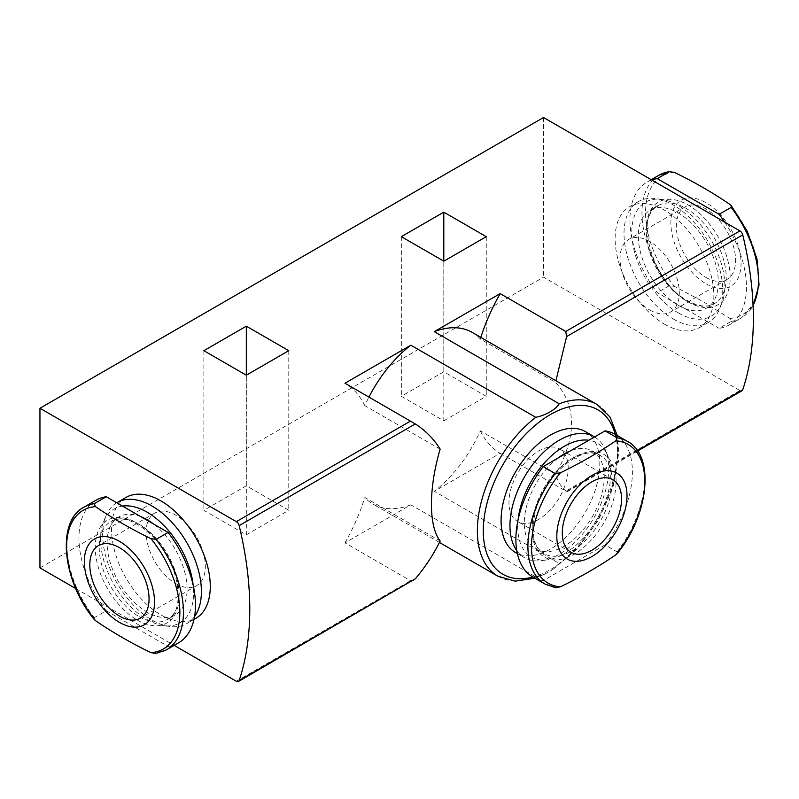 <?xml version="1.0" encoding="UTF-8"?>
<svg xmlns="http://www.w3.org/2000/svg" width="799" height="799" viewBox="0 0 799 799"><rect width="100%" height="100%" fill="white"/><g stroke="black" fill="none" stroke-linecap="round" stroke-linejoin="round"><path stroke-width="0.6" stroke-dasharray="4 3" d="M532.943 577.098A82.387 47.57 120 0 0 543.21 580.613L556.024 587.804M615.33 434.396A82.387 47.57 120 0 1 605.063 544.898L617.098 551.849L617.148 553.667M96.02 500.234A82.387 47.57 -120 0 0 106.287 610.746L94.252 617.687L94.202 619.505M659.025 175.191A82.387 47.57 -120 0 0 669.292 285.692L674.436 286.412L703.35 301.732L729.896 318.431L731.145 321.408L719.11 328.349A82.387 47.57 -120 0 0 729.377 324.833A82.387 47.57 -120 0 0 724.663 222.102M651.704 179.975A82.387 47.57 -120 0 0 646.99 182.132A82.387 47.57 -120 0 0 657.257 292.644L719.11 328.349M669.292 285.692L657.257 292.644M246.322 534.821L288.779 510.311L246.322 485.792L203.865 510.311L246.322 534.821L246.322 375.2L246.322 485.792M500.164 453.253L566.601 491.495C561.817 488.059 558.161 482.336 555.625 474.316L480.309 430.831A99.146 57.238 -60 0 1 434.296 491.285L500.164 453.253A139.645 80.619 120 0 1 480.309 430.831M413.473 580.414L410.536 580.703L344.978 542.851L410.846 504.818L535.759 576.938L544.159 574.401L549.692 571.435L552.808 569.557L559.2 563.395L434.296 491.285M75.735 588.543L174.172 645.382M39.95 567.889L543.53 277.143L739.924 390.531A4.185 2.417 -120 0 0 742.021 390.741M443.805 420.803L486.261 396.294L443.805 371.775L401.338 396.294L443.805 420.803L443.805 261.183L443.805 371.775M472.149 332.374A99.146 57.238 -60 0 1 480.309 338.986L555.625 382.471C576.818 406.292 576.818 436.903 555.625 474.316M440.159 449.138L364.833 405.652A99.146 57.238 -60 0 1 368.938 397.063M410.846 504.818A99.146 57.238 -60 0 1 373.003 504.099A99.146 57.238 -60 0 1 364.833 497.497L440.159 540.983M480.818 337.378A139.645 80.619 120 0 0 480.309 338.986M344.978 542.851A139.645 80.619 120 0 0 364.833 497.497M739.924 390.531L565.732 491.105L566.601 491.495L637.342 450.646M543.53 117.523L543.53 277.143M126.002 497.437A69.823 40.31 -120 0 0 115.296 553.387A69.823 40.31 -120 0 0 160.909 614.91A69.823 40.31 -120 0 0 195.815 618.376M664.488 324.174A69.823 40.31 -120 0 0 699.395 327.63A69.823 40.31 -120 0 0 699.395 247.011A69.823 40.31 -120 0 0 629.582 206.701A69.823 40.31 -120 0 0 618.875 262.651A69.823 40.31 -120 0 0 664.488 324.174M364.833 405.652A139.645 80.619 120 0 0 344.978 383.23M585.347 431.6A69.823 40.31 -60 0 1 599.809 463.56A69.823 40.31 -60 0 1 550.441 549.073A69.823 40.31 -60 0 1 515.535 552.528M116.764 502.771A69.823 40.31 -120 0 0 105.897 516.064A69.823 40.31 -120 0 0 152.02 620.044A69.823 40.31 -120 0 0 169.638 626.466A69.823 40.31 -120 0 0 186.936 623.5A69.823 40.31 -120 0 0 194.557 616.538M122.507 506.087A65.788 37.982 -120 0 0 103.63 521.627A65.788 37.982 -120 0 0 147.086 619.605A65.788 37.982 -120 0 0 163.685 625.657A65.788 37.982 -120 0 0 193.178 585.218M140.824 516.663A56.559 32.649 -120 0 0 118.811 516.913A56.559 32.649 -120 0 0 110.142 562.226A56.559 32.649 -120 0 0 147.086 612.064A56.559 32.649 -120 0 0 175.361 614.87A56.559 32.649 -120 0 0 185.118 573.582A56.559 32.649 -120 0 0 153.348 523.894M106.287 610.746L168.14 646.451A82.387 47.57 -120 0 0 178.407 642.935M168.14 646.451L155.326 653.642M673.377 319.041A69.823 40.31 -120 0 0 708.284 322.506A69.823 40.31 -120 0 0 719.5 309.003A69.823 40.31 -120 0 0 708.284 241.877A69.823 40.31 -120 0 0 655.759 198.611A69.823 40.31 -120 0 0 638.461 201.568A69.823 40.31 -120 0 0 627.764 257.518A69.823 40.31 -120 0 0 673.377 319.041M705.956 283.755A49.638 28.654 -120 0 0 736.348 240.509A49.638 28.654 -120 0 0 675.564 205.413A49.638 28.654 -120 0 0 705.956 283.755M705.956 277.433A41.888 24.19 -120 0 0 726.9 279.5A41.888 24.19 -120 0 0 726.91 231.131A41.888 24.19 -120 0 0 685.013 206.941A41.888 24.19 -120 0 0 678.591 240.509A41.888 24.19 -120 0 0 705.956 277.433M678.311 305.368A56.559 32.649 -120 0 0 706.586 308.164A56.559 32.649 -120 0 0 706.586 242.856A56.559 32.649 -120 0 0 650.036 210.207A56.559 32.649 -120 0 0 641.367 255.53A56.559 32.649 -120 0 0 678.311 305.368M678.311 312.908A65.788 37.982 -120 0 0 721.767 303.44A65.788 37.982 -120 0 0 711.21 240.199A65.788 37.982 -120 0 0 661.712 199.42A65.788 37.982 -120 0 0 632.558 242.516A65.788 37.982 -120 0 0 678.311 312.908M516.793 550.691A69.823 40.31 120 0 0 524.414 557.662A69.823 40.31 120 0 0 541.712 560.618A69.823 40.31 120 0 0 608.698 468.693A69.823 40.31 120 0 0 605.452 450.227A69.823 40.31 120 0 0 594.586 436.933M518.171 519.37A65.788 37.982 120 0 0 547.665 559.809A65.788 37.982 120 0 0 610.786 473.188A65.788 37.982 120 0 0 607.719 455.79A65.788 37.982 120 0 0 588.843 440.249M558.002 458.057A56.559 32.649 120 0 0 526.231 507.735A56.559 32.649 120 0 0 535.989 549.023A56.559 32.649 120 0 0 579.565 533.872A56.559 32.649 120 0 0 604.254 476.953A56.559 32.649 120 0 0 592.538 451.065A56.559 32.649 120 0 0 570.526 450.826M605.063 544.898L543.21 580.613M175.72 583.56A41.888 24.19 -120 0 0 196.664 585.637A41.888 24.19 -120 0 0 196.664 537.258A41.888 24.19 -120 0 0 154.776 513.078A41.888 24.19 -120 0 0 148.354 546.646A41.888 24.19 -120 0 0 175.72 583.56M538.596 519.43A41.888 24.19 -60 0 1 517.642 521.497A41.888 24.19 -60 0 1 517.642 473.128A41.888 24.19 -60 0 1 559.54 448.938A41.888 24.19 -60 0 1 565.962 482.506A41.888 24.19 -60 0 1 538.596 519.43M288.779 350.681L288.779 510.311M203.865 350.681L203.865 510.311M486.261 236.664L486.261 396.294M401.338 236.664L401.338 396.294M649.677 309.922A41.888 24.19 -120 0 0 670.621 312A41.888 24.19 -120 0 0 670.621 263.63A41.888 24.19 -120 0 0 628.733 239.44A41.888 24.19 -120 0 0 622.311 273.008A41.888 24.19 -120 0 0 649.677 309.922M544.978 584.039A82.387 47.57 120 0 0 555.245 587.555M617.098 551.849A82.387 47.57 120 0 0 627.365 441.338M83.985 507.185A82.387 47.57 -120 0 0 94.252 617.687M674.436 172.394A80.08 46.232 -120 0 0 645.542 212.724A80.08 46.232 -120 0 0 674.436 286.412M236.344 681.267L410.536 580.703M597.053 404.494A99.146 57.238 -60 0 1 614.271 476.384A99.146 57.238 -60 0 1 559.2 563.395M535.759 576.938A99.146 57.238 -60 0 1 497.907 576.219M615.24 434.336A94.951 54.821 -60 0 1 550.441 569.597A94.951 54.821 -60 0 1 532.853 577.038M139.186 616.628A56.559 32.649 -120 0 0 167.46 619.425A56.559 32.649 -120 0 0 167.46 554.126A56.559 32.649 -120 0 0 110.911 521.467A56.559 32.649 -120 0 0 102.242 566.791A56.559 32.649 -120 0 0 139.186 616.628M137.208 620.044A59.346 34.267 -120 0 0 173.553 568.339A59.346 34.267 -120 0 0 100.864 526.381A59.346 34.267 -120 0 0 137.208 620.044M156.105 653.402A82.387 47.57 -120 0 0 166.372 649.887M729.896 318.431A80.08 46.232 -120 0 0 758.79 278.112A80.08 46.232 -120 0 0 729.896 204.414M731.145 321.408A82.387 47.57 -120 0 0 741.412 317.892A82.387 47.57 -120 0 0 753.067 305.358M688.189 301.942A59.346 34.267 -120 0 0 724.533 250.237A59.346 34.267 -120 0 0 651.844 208.279A59.346 34.267 -120 0 0 688.189 301.942M686.211 300.804A56.559 32.649 -120 0 0 714.486 303.6A56.559 32.649 -120 0 0 714.486 238.302A56.559 32.649 -120 0 0 657.937 205.653A56.559 32.649 -120 0 0 649.267 250.966A56.559 32.649 -120 0 0 686.211 300.804M612.154 481.517A56.559 32.649 120 0 0 600.439 455.63A56.559 32.649 120 0 0 543.889 488.279A56.559 32.649 120 0 0 543.889 553.587A56.559 32.649 120 0 0 587.465 538.426A56.559 32.649 120 0 0 612.154 481.517M616.109 481.517A59.346 34.267 120 0 0 553.158 475.894A59.346 34.267 120 0 0 553.158 559.819A59.346 34.267 120 0 0 616.109 481.517M651.215 179.695L646.99 182.132M439.44 542.461L373.003 504.099M552.808 569.557L577.597 548.543L598.521 519.969L613.362 485.952L618.806 452.604L617.267 435.515M534.881 578.216L544.159 574.401M566.98 491.794L637.592 451.026M193.987 619.425L186.936 623.5M163.685 625.657L169.638 626.466M103.63 521.627L105.897 516.064M118.811 516.913L110.911 521.467C121.907 515.535 135.83 520.469 152.659 536.289C180.035 562.696 185.957 612.194 167.46 619.425L175.361 614.87M638.461 201.568L629.582 206.701M708.284 322.506L699.395 327.63M753.087 305.867L741.412 317.892L729.377 324.833M706.586 308.164L714.486 303.6C707.704 307.635 698.745 306.656 687.609 300.664C652.194 282.976 634.166 214.102 657.937 205.653L650.036 210.207M661.712 199.42L655.759 198.611M721.767 303.44L719.5 309.003M517.362 553.587L524.414 557.662M607.719 455.79L605.452 450.227M547.665 559.809L541.712 560.618M535.989 549.023L543.889 553.587C533.243 547.025 530.566 532.504 535.839 510.022C545.028 473.108 584.928 443.225 600.439 455.63L592.538 451.065M154.776 513.078L98.487 545.567M196.664 585.637L140.384 618.126M612.863 479.73L559.54 448.938M570.965 552.289L517.642 521.497M685.013 206.941L628.733 239.44M726.9 279.5L670.621 312"/><path stroke-width="1.2" d="M555.245 473.537L543.21 466.596A82.387 47.57 120 0 0 532.943 577.098L544.978 584.039A82.387 47.57 120 0 1 555.245 473.537L560.389 472.818A80.08 46.232 120 0 0 531.495 546.506A80.08 46.232 120 0 0 560.389 586.836L555.245 587.555M627.365 441.338C655.08 455.34 649.148 514.836 617.138 553.657L615.849 554.816A80.08 46.232 120 0 0 644.743 481.118A80.08 46.232 120 0 0 615.849 440.798L617.098 437.832L605.063 430.881A82.387 47.57 120 0 1 615.33 434.396L627.365 441.338A82.387 47.57 120 0 0 617.098 437.832M94.252 503.67L106.287 496.728A82.387 47.57 -120 0 0 96.02 500.234L83.985 507.185A82.387 47.57 -120 0 1 94.252 503.67L95.5 506.636A80.08 46.232 -120 0 0 66.607 546.965A80.08 46.232 -120 0 0 95.5 620.653L94.202 619.505M753.067 305.358A82.387 47.57 -120 0 0 731.145 207.39L731.195 205.563L729.896 204.414C712.988 192.819 694.501 182.152 674.436 172.394L669.292 171.675L657.257 178.626A82.387 47.57 -120 0 0 651.704 179.975M659.025 175.191L669.292 171.675A82.387 47.57 -120 0 0 659.025 175.191L651.215 179.695M246.322 375.2L288.779 350.681L246.322 326.172L203.865 350.681L246.322 375.2L246.322 326.172M439.44 542.461L497.907 576.219A99.146 57.238 -60 0 1 480.688 504.319A99.146 57.238 -60 0 1 535.759 417.308C545.777 415.31 555.934 409.398 559.2 403.775L434.296 331.655L500.164 293.623L565.732 331.475L739.924 230.911L543.53 117.523L39.95 408.259L39.95 567.889L75.735 588.543M174.172 645.382L236.344 681.267A4.185 2.417 -120 0 0 238.442 681.477A4.185 2.417 -120 0 0 239.161 680.538A307.206 177.368 -120 0 0 239.161 525.642A4.185 2.417 -120 0 0 236.344 521.647L39.95 408.259M535.759 417.308L410.846 345.198L344.978 383.23L415.3 423.939C425.438 430.461 433.717 438.851 440.159 449.138C428.544 488.309 428.544 526.451 440.159 540.983C433.717 554.176 425.438 566.801 415.3 578.836L238.442 681.477M443.805 261.183L486.261 236.664L443.805 212.154L401.338 236.664L443.805 261.183L443.805 212.154M434.296 331.655A99.146 57.238 -60 0 1 472.149 332.374L597.053 404.494A99.146 57.238 -60 0 0 559.2 403.775M368.938 397.063A99.146 57.238 -60 0 1 410.846 345.198M500.164 293.623A139.645 80.619 120 0 0 480.818 337.378M555.924 380.743L566.601 336.599L565.732 331.475M637.592 451.026L742.021 390.741A4.185 2.417 -120 0 0 742.74 389.792A307.206 177.368 -120 0 0 742.74 234.896A4.185 2.417 -120 0 0 739.924 230.911M193.987 619.425L195.815 618.376A69.823 40.31 -120 0 0 195.815 537.747A69.823 40.31 -120 0 0 126.002 497.437L117.113 502.571A69.823 40.31 -120 0 0 116.764 502.771M517.362 553.587L515.535 552.528A69.823 40.31 -60 0 1 515.535 471.909A69.823 40.31 -60 0 1 585.347 431.6L594.236 436.723A69.823 40.31 120 0 0 529.098 469.572A69.823 40.31 120 0 0 516.793 550.691M194.557 616.538A69.823 40.31 -120 0 0 182.252 535.41A69.823 40.31 -120 0 0 117.113 502.571M193.178 585.218A65.788 37.982 -120 0 0 122.507 506.087M153.348 523.894A56.559 32.649 -120 0 0 140.824 516.663M155.326 653.642L166.372 649.887L178.407 642.935A82.387 47.57 -120 0 0 168.14 532.434L156.105 539.385L150.961 538.656C130.896 528.908 112.409 518.231 95.5 506.636M106.287 496.728L168.14 532.434M156.105 653.402L150.961 652.673A80.08 46.232 -120 0 0 179.855 612.354A80.08 46.232 -120 0 0 150.961 538.656M102.252 536.598A49.638 28.654 -120 0 0 85.483 572.503A49.638 28.654 -120 0 0 119.441 622.371A49.638 28.654 -120 0 0 153.388 591.2A49.638 28.654 -120 0 0 102.252 536.598M95.5 620.653C112.389 632.239 130.876 642.915 150.961 652.673M119.441 547.645A41.888 24.19 60 0 1 146.806 584.558A41.888 24.19 60 0 1 140.384 618.126A41.888 24.19 60 0 1 119.441 616.059A41.888 24.19 60 0 1 92.065 579.135A41.888 24.19 60 0 1 98.487 545.567A41.888 24.19 60 0 1 119.441 547.645M724.663 222.102A82.387 47.57 -120 0 0 719.11 214.332L657.257 178.626M731.145 207.39L719.11 214.332M588.843 440.249A65.788 37.982 120 0 0 518.171 519.37M570.526 450.826A56.559 32.649 120 0 0 558.002 458.057M543.21 466.596L605.063 430.881M574.731 561.268A49.638 28.654 120 0 0 627.005 495.74A49.638 28.654 120 0 0 597.872 472.628A49.638 28.654 120 0 0 558.841 521.537A49.638 28.654 120 0 0 574.731 561.268M560.389 586.836C580.454 577.088 598.94 566.411 615.849 554.816M615.849 440.798C598.96 452.384 580.474 463.05 560.389 472.818M562.286 533.113A41.888 24.19 -60 0 1 580.573 490.946A41.888 24.19 -60 0 1 612.863 479.73A41.888 24.19 -60 0 1 619.285 513.298A41.888 24.19 -60 0 1 591.909 550.211A41.888 24.19 -60 0 1 570.965 552.289A41.888 24.19 -60 0 1 562.286 533.113M236.344 521.647L410.536 421.073M532.853 577.038A94.951 54.821 -60 0 1 502.961 464.648A94.951 54.821 -60 0 1 615.24 434.336M566.601 336.599L742.74 234.896M239.161 525.642L415.3 423.939M637.342 450.646L742.74 389.792M239.161 680.538L415.3 578.836M166.372 649.887A82.387 47.57 -120 0 0 156.105 539.385M94.212 619.505C62.202 580.673 56.27 521.188 83.985 507.185M617.267 435.515L609.947 416.928L597.053 404.494M497.907 576.219L515.125 581.163L534.881 578.216M731.275 205.683L747.305 231.37L757.003 259.066L759.05 285.043L753.087 305.867M556.024 587.804L544.978 584.039"/></g></svg>
